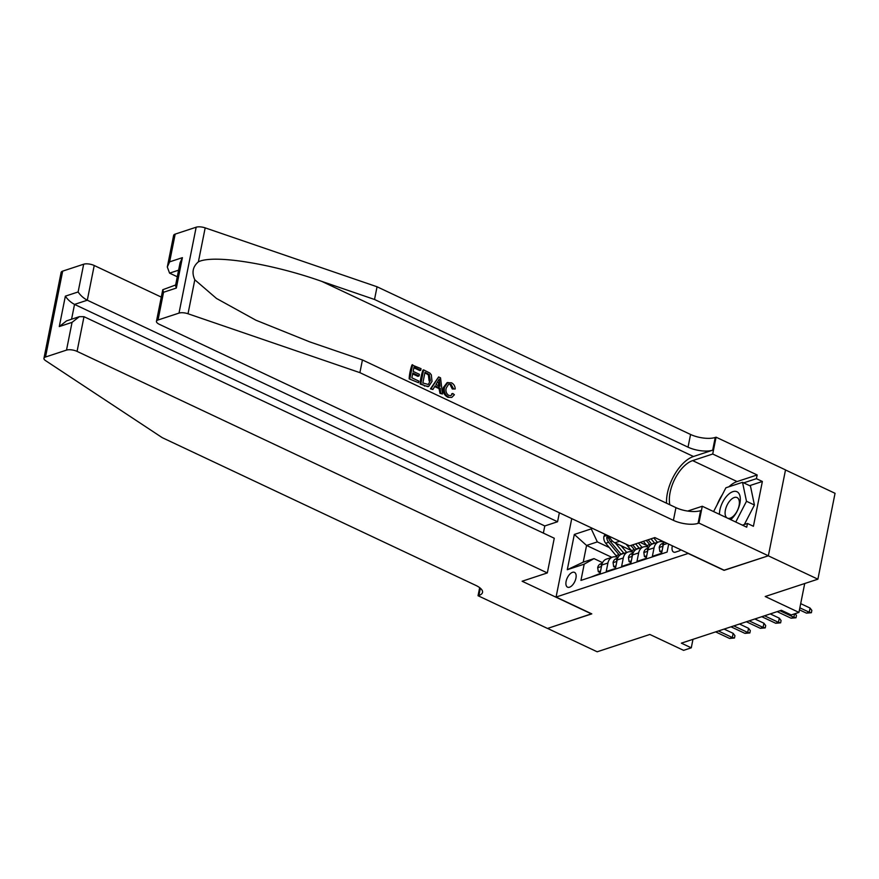 <?xml version="1.0" encoding="UTF-8"?>
<svg xmlns="http://www.w3.org/2000/svg" width="879" height="879" viewBox="0 0 879 879"><rect width="100%" height="100%" fill="white"/><g stroke="black" fill="none" stroke-linecap="round" stroke-linejoin="round"><path stroke-width="1.32" d="M569.537 587.194A8.175 4.186 -64.8 0 0 575.481 579.854A8.175 4.186 -64.8 0 0 574.503 572.383A8.175 4.186 -64.8 0 0 572.504 572.339A8.175 4.186 -64.8 0 0 566.559 579.69A8.175 4.186 -64.8 0 0 567.537 587.161A8.175 4.186 -64.8 0 0 569.537 587.194M785.507 469.968L835.05 493.306L817.888 579.184L765.213 596.511L798.945 612.41L804.714 583.524M571.746 518.599L556.077 597.05L591.787 613.872L547.573 628.419L597.171 651.789L649.856 634.462L683.587 650.35L691.279 647.823L692.971 639.33M724.098 570.196L768.279 555.814L817.888 579.184M590.71 577.195L600.071 573.526L601.763 565.054L607.916 563.021A10.207 7.9 -108.2 0 1 612.663 557.066A10.207 7.9 -108.2 0 1 617.706 557.484L617.948 557.594M607.916 563.021L606.224 571.493L615.454 568.46L617.146 559.989L623.299 557.967A10.207 7.9 -108.2 0 1 628.045 552.001A10.207 7.9 -108.2 0 1 633.089 552.419L633.33 552.539M623.299 557.967L621.607 566.439L630.825 563.406L632.528 554.935L638.67 552.902A10.207 7.9 -108.2 0 1 643.417 546.947A10.207 7.9 -108.2 0 1 648.471 547.364L648.713 547.474M638.67 552.902L636.978 561.384L646.208 558.341L647.9 549.869L654.053 547.848A10.207 7.9 -108.2 0 1 658.8 541.882A10.207 7.9 -108.2 0 1 663.843 542.299L664.095 542.42M654.053 547.848L652.361 556.319L661.59 553.287L663.282 544.815A10.207 7.9 -108.2 0 1 664.304 542.024M798.945 612.41L791.254 614.937L781.332 610.268L681.357 643.153L691.279 647.823M672.369 545.826A7.911 4.054 -64.8 0 0 673.622 552.067A7.911 4.054 -64.8 0 0 675.555 552.111L678.94 550.99A7.911 4.054 -64.8 0 0 680.884 549.836M556.077 597.05L688.378 553.374M611.817 557.341L586.568 545.441L583.227 562.153L593.995 558.615L584.194 564.153L580.953 580.404L667.084 552.078L668.677 544.09M584.194 564.153L567.285 569.724L574.328 534.443L591.248 528.872L591.446 527.883M626.134 544.222L631.441 550.595L614.893 542.793L619.717 541.2M646.801 545.518L640.176 542.398M593.995 558.615L602.565 562.659M724.065 570.361L688.345 553.539M609.29 547.54L597.335 541.903L586.568 545.441L574.328 534.443M658.8 541.882L652.647 543.914A10.207 7.9 71.8 0 0 647.9 549.869M643.417 546.947L637.264 548.968A10.207 7.9 71.8 0 0 632.528 554.935M628.045 552.001L621.892 554.023A10.207 7.9 71.8 0 0 617.146 559.989M591.248 528.872L597.335 541.903M609.367 536.333A10.207 7.9 71.8 0 0 614.893 542.793M612.663 557.066L606.51 559.088A10.207 7.9 71.8 0 0 601.763 565.054M567.285 569.724L583.227 562.153M799.857 607.818L809.229 612.223L810.064 608.048L811.844 610.4L811.383 612.718L809.229 612.223L806.461 613.135L799.45 609.839M810.064 608.048L800.692 603.631M811.383 612.718L806.461 613.135M820.964 563.769L820.448 566.362M730.68 519.632A16.591 8.493 -64.8 0 0 739.613 504.623A16.591 8.493 -64.8 0 0 737.492 492.031A16.591 8.493 -64.8 0 0 726.01 496.998A16.591 8.493 -64.8 0 0 719.44 514.336M727.856 518.291A11.361 5.812 -64.8 0 0 737.525 510.259A11.361 5.812 -64.8 0 0 737.437 497.778A11.361 5.812 -64.8 0 0 737.074 497.569A11.361 5.812 -64.8 0 0 727.186 504.931A11.361 5.812 -64.8 0 0 726.966 517.874M713.594 511.578L725.911 487.768L742.524 482.307L750.457 486.043L754.424 505.018L744.348 524.499M742.524 482.307L746.491 501.272L735.756 522.016M754.424 505.018L746.491 501.272M409.164 378.86L418.558 382.728L409.164 378.86A33.248 17.02 -64.8 0 1 411.954 364.928L421.041 368.653L420.722 370.268L419.799 370.564L413.866 367.774M412.647 373.894L417.855 376.344L419.085 375.937L412.822 372.993L411.855 377.816L418.876 381.123L418.558 382.728M423.634 369.883L429.765 372.993L431.303 374.806L432.028 381.376L428.721 386.408L425.117 385.815L420.854 383.804L423.634 369.883L422.942 370.103A33.248 17.02 -64.8 0 0 420.162 384.035L427.886 386.683M447.949 397.308L451.773 397.429L447.949 397.308C444.181 395.253 442.631 392.034 443.313 387.639L447.037 382.706L451.443 382.783C453.773 383.969 455.036 386.035 455.223 388.99L452.3 389.001L450.147 384.65L451.037 384.354L448.751 384.09L446.224 388.024C445.433 391.21 446.279 393.671 448.784 395.407L450.894 395.616L452.817 393.484L451.63 393.88M175.185 234.111L169.636 261.854L167.307 266.996L173.624 235.418A7.658 2.868 11.3 0 1 175.185 234.111L196.171 227.211A7.658 2.868 11.3 0 1 205.181 227.87L377.058 286.774L374.52 299.475L688.026 447.169A17.877 6.691 -168.7 0 0 712.682 450.18L693.465 456.498A33.248 17.02 -64.8 0 0 666.524 503.206M374.52 299.475L321.824 281.412C271.567 263.535 213.289 254.284 198.39 261.832C192.765 266.656 191.567 272.644 194.808 279.786L216.487 298.453L255.921 320.209L309.738 341.887L362.434 359.95L675.951 507.644A17.877 6.691 -168.7 0 0 700.607 510.644L698.069 523.357L698.915 523.071L768.356 555.792L724.296 570.284L654.844 537.574L629.617 545.87L159.352 324.318A7.658 2.868 -168.7 0 1 156.462 321.307A7.658 2.868 -168.7 0 1 158.022 320L179.008 313.1L196.171 227.211M438.632 376.948L430.435 388.881L432.907 389.485L431.128 388.65L438.632 376.948L440.533 377.838L442.478 394.001L440.687 393.155L440.192 388.232L435.116 385.837L432.907 389.485M434.687 386.562L439.039 388.606L439.994 393.385L442.478 394.001M377.058 286.774L690.575 434.468A17.877 6.691 -168.7 0 0 715.231 437.467L716.077 437.193L785.518 469.902L768.356 555.792M362.434 359.95L359.896 372.652L673.413 520.357A17.877 6.691 -168.7 0 0 698.069 523.357M194.808 279.786L188.018 313.759L359.896 372.652M728.867 486.801A28.721 14.701 115.2 0 1 737.085 481.56L757.16 474.957L756.412 478.67L743.689 482.857M742.381 525.148L747.458 523.466L753.413 526.279L762.368 481.472L756.412 478.67M747.458 523.466L746.721 527.191L702.277 506.249L698.915 523.071M716.077 437.193L712.715 454.014L692.641 460.618A28.721 14.701 -64.8 0 0 675.028 478.637A28.721 14.701 -64.8 0 0 669.831 504.766M757.16 474.957L712.715 454.014M177.283 276.764L169.581 273.138L167.307 266.996M687.642 511.062L702.277 506.249M188.018 313.759A7.658 2.868 -168.7 0 0 179.008 313.1M717.11 504.788A28.721 14.701 115.2 0 1 722.362 494.635M762.368 481.472L749.644 485.658M169.636 261.854L182.403 257.657L180.074 262.799L175.536 285.521L176.327 288.059L163.56 292.267L162.769 289.718L175.646 284.983M455.223 388.99L452.3 389.001M453.454 388.628L451.037 384.354M448.62 397.088C445.038 394.99 443.675 391.704 444.543 387.243L443.313 387.639M444.543 387.243L447.883 382.431M452.817 393.484L454.399 394.737L451.773 397.429M437.94 381.189L435.951 384.475L440.005 386.386L439.258 379.003L437.94 381.189M431.128 388.65L430.435 388.881M440.192 388.232L439.039 388.606M440.687 393.155L439.994 393.385M439.588 382.178L438.423 382.563L438.797 386.793M422.854 382.991L428.315 384.486L430.347 380.552L429.315 374.63L424.996 372.278L422.854 382.991M420.854 383.804L420.162 384.035M425.117 385.815L424.425 386.046M430.347 380.552L429.117 380.959L428.37 374.937L429.315 374.63M427.403 373.41L426.491 373.718L428.37 374.937M424.854 372.949L426.491 373.718M420.722 370.268L413.998 367.103L413.141 371.388L419.404 374.333L419.085 375.937M409.856 378.629L412.647 364.708M161.297 297.102L94.229 265.502L87.296 300.211L74.528 304.409L71.573 319.22M543.365 533.103L544.793 525.95L557.561 521.752L87.296 300.211C83.505 298.168 80.439 295.421 78.121 291.96L83.67 264.216L62.673 271.128L45.51 357.006A7.658 2.868 -168.7 0 0 43.95 358.313A7.658 2.868 -168.7 0 0 45.554 360.621L162.252 437.665L475.77 585.37A17.877 6.691 11.3 0 1 482.527 592.413A17.877 6.691 11.3 0 1 478.89 595.446L478.044 595.731L547.496 628.452L591.589 613.784M557.561 521.752L559.363 512.765M591.556 613.949L522.115 581.239L547.331 572.932L77.066 351.391A7.658 2.868 -168.7 0 0 66.507 350.106L45.51 357.006M478.044 595.731L479.659 587.655M547.331 572.932L554.264 538.234L83.999 316.693L77.066 351.391M43.95 358.313L61.112 272.424A7.658 2.868 11.3 0 1 62.673 271.128M83.67 264.216A7.658 2.868 11.3 0 1 94.229 265.502M544.793 525.95L74.528 304.409C70.738 302.365 67.683 299.618 65.354 296.157L78.121 291.96M66.507 350.106L72.045 322.362L79.33 316.671L83.999 316.693M72.045 322.362L59.278 326.57L66.562 320.868L79.33 316.671M662.096 550.759L659.821 551.507L659.217 547.375A6.768 5.23 -108.2 0 1 662.326 543.541L663.81 543.057M663.601 543.607A6.768 5.23 71.8 0 0 662.722 544.793L663.096 545.782M795.11 613.674L796.462 615.454L796 617.772L793.847 617.289L791.078 618.201L777.157 611.641M794.539 613.861L793.847 617.289L779.926 610.729M796 617.772L791.078 618.201M659.821 551.507L661.766 552.43M646.713 555.825L644.439 556.572L643.835 552.43A6.768 5.23 -108.2 0 1 646.955 548.595L648.427 548.111M648.219 548.661A6.768 5.23 71.8 0 0 647.351 549.847L647.713 550.847M764.543 615.783L778.464 622.343L779.299 618.168L781.079 620.519L780.618 622.837L778.464 622.343L775.696 623.255L761.774 616.695M779.299 618.168L770.257 613.905M780.618 622.837L775.696 623.255M644.439 556.572L646.384 557.484M631.331 560.879L629.056 561.626L628.452 557.495A6.768 5.23 -108.2 0 1 631.572 553.66L633.045 553.177M632.847 553.726A6.768 5.23 71.8 0 0 631.968 554.902L632.331 555.902M749.161 620.849L763.093 627.408L763.917 623.222L765.697 625.573L765.235 627.892L763.093 627.408L760.324 628.32L746.392 621.761M763.917 623.222L754.874 618.97M765.235 627.892L760.324 628.32M629.056 561.626L631.001 562.549M615.948 565.944L613.674 566.691L613.07 562.549A6.768 5.23 -108.2 0 1 616.19 558.714L617.662 558.231M617.465 558.78A6.768 5.23 71.8 0 0 616.586 559.967L616.948 560.967M733.778 625.903L747.71 632.462L748.545 628.287L750.325 630.628L749.853 632.957L747.71 632.462L744.942 633.374L731.009 626.815M748.545 628.287L739.492 624.024M749.853 632.957L744.942 633.374M613.674 566.691L615.619 567.603M663.052 541.431A19.536 15.097 71.8 0 0 663.975 542.354M643.34 541.354L646.823 545.54A19.536 15.097 71.8 0 0 648.592 547.419M651.031 538.827L654.514 543.013A19.536 15.097 71.8 0 0 654.701 543.233M653.767 537.926L656.206 540.86A16.207 12.537 71.8 0 0 657.547 542.299M646.263 540.398L649.746 544.573A19.536 15.097 71.8 0 0 650.35 545.277M651.822 544.244A19.536 15.097 -108.2 0 1 651.592 543.969L648.109 539.783M630.88 545.452L634.363 549.639L631.441 550.595A19.536 15.097 71.8 0 0 633.21 552.473M635.649 543.881L639.132 548.067A19.536 15.097 71.8 0 0 639.319 548.298M638.385 542.98L640.835 545.914A16.207 12.537 71.8 0 0 642.164 547.353M634.363 549.639A19.536 15.097 71.8 0 0 634.968 550.331M636.451 549.309A19.536 15.097 -108.2 0 1 636.209 549.034L632.726 544.848M600.577 570.998L598.302 571.746L597.687 567.614A6.768 5.23 -108.2 0 1 600.807 563.78L602.28 563.296M602.082 563.835A6.768 5.23 71.8 0 0 601.203 565.021L601.566 566.021M718.407 630.968L732.328 637.528L733.163 633.341L734.943 635.693L734.47 638.011L732.328 637.528L729.559 638.44L715.638 631.88M733.163 633.341L724.12 629.089M734.47 638.011L729.559 638.44M598.302 571.746L600.236 572.668M604.983 534.256L603.906 536.509A6.768 5.23 71.8 0 0 605.73 543.255L616.058 555.66A19.536 15.097 71.8 0 0 617.827 557.539M615.3 542.98L623.749 553.133A19.536 15.097 71.8 0 0 623.936 553.352M621.035 545.683L625.452 550.979A16.207 12.537 71.8 0 0 626.793 552.419M607.774 535.575L606.719 537.399A6.768 5.23 71.8 0 0 608.653 542.288L618.981 554.693A19.536 15.097 71.8 0 0 619.585 555.385M621.068 554.363A19.536 15.097 -108.2 0 1 620.827 554.089L610.498 541.684A6.768 5.23 -108.2 0 1 608.565 536.794L608.323 535.838M663.282 544.815L667.37 543.464M321.824 281.412L693.465 456.498M675.951 507.644L673.413 520.357M688.026 447.169L690.575 434.468M182.403 257.657L176.327 288.059M163.56 292.267L158.022 320M205.181 227.87L198.39 261.832M712.682 450.18L715.231 437.467M737.085 481.56L692.641 460.618M178.602 270.172L169.581 273.138M59.278 326.57L65.354 296.157M480.341 588.205L478.89 595.446M659.228 547.474L662.997 546.233M643.846 552.539L647.614 551.298M628.463 557.594L632.243 556.352M613.081 562.659L616.86 561.417M649.746 544.573L646.823 545.54M654.514 543.013L651.592 543.969M639.132 548.067L636.209 549.034M597.698 567.713L601.478 566.472M607.213 535.311L603.961 536.377M618.981 554.693L616.058 555.66M623.749 553.133L620.827 554.089M608.653 542.288L605.73 543.255M612.399 541.057L610.498 541.684M608.828 538.387L606.719 537.399M162.769 289.718L156.462 321.307M427.875 386.683L428.721 386.408"/></g></svg>
